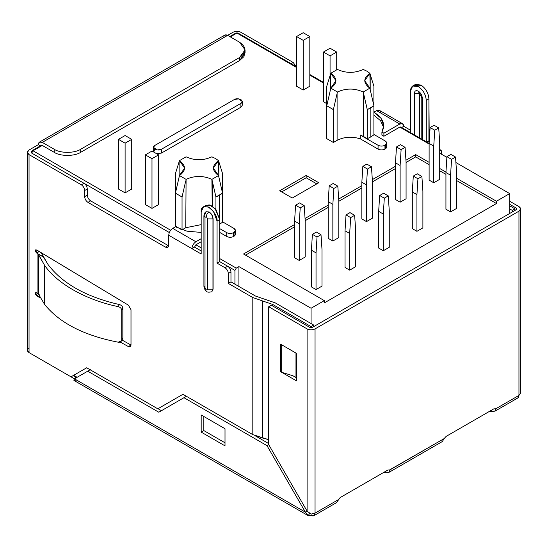 <?xml version="1.0" encoding="UTF-8"?>
<svg xmlns="http://www.w3.org/2000/svg" width="548" height="548" viewBox="0 0 548 548"><rect width="100%" height="100%" fill="white"/><g stroke="black" fill="none" stroke-linecap="round" stroke-linejoin="round"><path stroke-width="0.82" d="M419.652 93.448L419.652 137.918L419.652 93.448L414.35 93.448L419.782 93.372M419.015 92.818L418.323 91.153C415.932 90.064 414.603 90.831 414.35 93.448C414.603 90.831 415.932 90.064 418.323 91.153C420.72 92.831 422.042 95.126 422.296 98.037L422.296 140.083L422.296 98.037L421.2 96.51L422.296 98.037C422.042 95.126 420.72 92.831 418.323 91.153L421.2 96.51L421.2 138.815M414.192 85.522L420.974 85.043C425.762 88.392 428.413 92.975 428.92 98.798L429.262 141.048L426.269 142.377L426.269 100.332C425.762 94.503 423.118 89.92 418.323 86.57C413.535 84.385 410.884 85.913 410.384 91.153L412.706 86.009L418.323 86.57L420.974 85.043L415.357 84.481L412.706 86.009M205.014 217.364L206.343 216.604C206.507 214.658 207.391 213.131 208.987 212.014L206.178 211.734L209.117 211.939C211.514 213.61 212.836 215.905 213.09 218.816L213.09 289.152L211.864 291.755L213.09 289.152L213.09 218.816C212.836 215.905 211.514 213.61 209.117 211.939L208.987 212.014C211.384 213.693 212.706 215.981 212.96 218.892L213.09 289.152L211.795 291.796L212.96 289.228L212.96 218.892C212.706 215.981 211.384 213.693 208.987 212.014C207.391 213.131 206.507 214.658 206.343 216.604L205.014 217.364L205.014 287.693C205.897 290.022 206.781 290.529 207.665 289.228L207.665 218.892L206.343 216.604L207.665 218.892L212.96 218.892L207.665 218.892L207.665 289.228L212.96 289.228L207.665 289.228C206.781 290.529 205.897 290.022 205.014 287.693L205.014 217.364L203.918 215.837L205.014 217.364M205.014 214.309L206.178 211.734C204.966 212.24 204.212 213.61 203.918 215.837L205.014 214.309M410.384 91.153L410.384 133.198L410.384 91.153M414.35 135.493L414.35 93.448L414.35 135.493M429.118 143.384L400.725 126.992L399.787 127.088L383.901 136.26L381.915 135.109L381.915 132.054L383.703 125.821L381.079 118.334L373.928 112.203L376.613 110.648L373.928 112.203L373.928 115.258L380.545 120.69L383.6 127.355L380.545 120.69L373.928 115.258L373.928 112.203C383.079 117.95 385.737 124.567 381.915 132.054L383.901 133.198L399.787 124.026L402.595 123.752L403.76 126.321L410.384 130.143L403.76 126.321L401.109 127.848L403.76 126.321C403.506 123.697 402.184 122.937 399.787 124.026L383.901 133.198L383.901 136.26L399.787 127.088L401.109 127.848M439.708 148.946L439.941 149.638L439.708 148.946M240.901 32.291L293.201 62.486L296.283 66.692L293.201 62.486L240.901 32.291C238.25 31.058 235.599 31.058 232.955 32.291L227.66 35.353L232.955 32.291C235.599 31.058 238.25 31.058 240.901 32.291M27.4 152.31L27.4 350.309L29.044 352.604L29.044 154.605L27.4 152.31L29.044 150.022L38.312 144.665L29.044 150.022C26.9 151.549 26.9 153.077 29.044 154.605L81.344 184.799L83.995 183.272L31.695 153.077L83.995 183.272C85.988 184.669 87.091 186.58 87.303 189.005L87.303 195.122C87.516 197.547 88.618 199.458 90.612 200.856L87.968 202.383L165.428 247.107L167.763 247.333L168.736 245.196L168.736 235.256C168.989 232.345 170.312 230.05 172.709 228.372L195.883 241.75L201.178 238.695L195.883 241.75C193.485 243.428 192.163 245.723 191.91 248.634L194.554 247.107L201.178 250.929L194.554 247.107L191.91 248.634L201.178 253.984L168.736 235.256L168.736 245.196C168.524 247.374 167.421 248.011 165.428 247.107L87.968 202.383C85.968 200.986 84.865 199.075 84.659 196.65L84.659 190.533C84.447 188.108 83.344 186.197 81.344 184.799L29.044 154.605L29.044 352.604L71.014 376.832L86.694 367.776L73.665 375.305L76.713 377.065L73.665 375.305L71.014 376.832L29.044 352.604C26.9 351.069 26.9 349.542 29.044 348.014M219.714 261.629L227.66 266.212C229.653 267.609 230.756 269.52 230.968 271.945L230.968 281.884L255.464 296.03L230.968 281.884L228.317 283.412L228.317 273.479C228.112 271.048 227.002 269.137 225.009 267.746L217.063 263.156L217.063 221.111C217.515 217.035 214.871 212.446 209.117 207.35C203.37 205.815 200.726 207.343 201.178 211.939L201.178 253.984L201.178 211.939L203.5 206.795L208.158 206.863L213.405 211.275L217.063 221.111L217.063 263.156L225.009 267.746L227.66 266.212L219.714 261.629L217.063 263.156L219.714 261.629L219.714 219.584L219.714 261.629L234.941 270.417L219.714 261.629M182.95 394.3L157.797 408.822L182.95 394.3L252.813 434.633L252.813 297.557L228.317 283.412L252.813 297.557L272.678 304.435L272.678 305.969L272.678 304.435L311.072 326.608L272.678 304.435L252.813 297.557L252.813 434.633L182.95 394.3L157.797 408.822L86.694 367.776L157.797 408.822L182.95 394.3M90.612 200.856L168.681 245.86L90.612 200.856C88.618 199.458 87.516 197.547 87.303 195.122L87.303 189.005L84.659 190.533L84.659 196.65L87.303 195.122L84.659 196.65C84.865 199.075 85.968 200.986 87.968 202.383L90.612 200.856M204.986 206.301L209.124 204.822L215.09 208.583L219.714 219.584L217.063 221.111L219.714 219.584L216.056 209.747L210.809 205.336L206.151 205.267L203.5 206.795M121.951 340.02L130.999 345.021C130.842 346.74 129.979 347.261 128.41 346.583L120.183 342.034L128.41 346.583L131.054 345.055L128.41 346.583L130.225 346.733L130.999 345.021L121.951 340.02M38.326 250.936L35.675 249.867L36.613 253.018L39.264 251.491L36.613 253.018L37.935 253.779L37.935 293.509L35.675 292.646L36.613 295.797L39.264 294.269L36.613 295.797L38.312 296.783L39.415 296.146L38.312 296.797L40.333 297.913L36.613 295.797C35.038 293.872 35.038 292.851 36.613 292.742L37.935 293.509L37.935 253.779L36.613 253.018C35.038 251.087 35.038 250.073 36.613 249.957L128.41 305.174L130.999 309.723L130.999 345.021L130.999 309.723L128.41 305.174L38.312 250.929M382.977 472.849L340.185 497.557L382.977 472.849L385.908 472.225L382.977 472.849M74.466 378.826L90.358 369.653L87.707 371.181L158.804 412.226L186.608 396.177L183.964 397.704L266.979 445.634L305.373 512.14L308.264 515.709L305.373 512.14L307.099 511.14L307.099 328.903C309.75 330.136 312.401 330.136 315.045 328.903C312.401 330.136 309.75 330.136 307.099 328.903L268.705 306.729L268.705 444.634L307.099 511.14L268.705 444.634L268.705 306.729L271.349 305.202L309.75 327.368L312.401 327.368L516.305 209.644L516.853 208.884L516.305 208.117L509.688 204.294L516.305 208.117L516.305 209.644L312.401 327.368L309.75 327.368L271.349 305.202L268.705 306.729L307.099 328.903L307.099 511.14L311.072 514.086L311.072 515.428C313.47 516.517 314.792 515.757 315.045 513.134L311.072 514.086L307.099 511.14L305.373 512.14L32.996 354.885L305.373 512.14L266.979 445.634L183.964 397.704L158.804 412.226L87.707 371.181L74.466 378.826L73.905 380.401L76.713 380.12M495.282 410.979L517.792 397.978L518.956 395.409L495.803 408.774L493.796 408.87L446.134 436.393L493.796 408.87L495.803 408.774L495.282 410.979L488.905 411.699L446.113 436.4L488.905 411.699L491.83 411.069L491.83 410.007L491.83 411.069C495.063 411.651 496.385 410.884 495.803 408.774L518.956 395.409C518.703 398.033 517.38 398.793 514.983 397.704M37.935 253.779L43.58 257.039L41.162 252.642L48.087 264.588C62.568 283.672 86.331 296.989 119.354 304.544C121.471 305.161 122.636 306.401 122.848 308.264L121.731 310.353L121.731 339.801L122.848 337.767L122.848 308.264L122.848 337.767L121.731 339.801L121.731 310.353C121.526 308.497 120.361 307.257 118.238 306.64C86.296 300.071 57.437 283.912 44.641 265.417L38.435 254.313L38.435 294.023L38.435 254.299L37.935 253.779L44.641 265.417L44.641 304.496L44.641 265.417C57.437 283.912 86.296 300.071 118.238 306.64L119.354 304.544C86.331 296.989 62.568 283.672 48.087 264.588L43.58 257.183L37.935 253.779L43.58 257.039L37.935 253.779M38.435 294.009L44.641 304.496C59.602 323.005 84.132 335.575 118.238 342.199C120.361 342.404 121.526 341.603 121.731 339.801L121.505 340.822L118.238 342.199C84.132 335.575 59.602 323.005 44.641 304.496L38.435 294.009M158.002 408.705L161.454 410.699L158.002 408.705M255.656 436.037L268.705 443.572L255.656 436.037M203.822 416.494L203.822 430.577L225.009 442.805L203.822 430.577L201.178 432.105L201.178 414.966L225.009 428.728L225.009 445.867L201.178 432.105L225.009 445.867L225.009 428.728L201.178 414.966L201.178 432.105L203.822 430.577L203.822 416.494M296.509 377.825L292.879 375.729L281.665 372.318L296.509 380.881L296.509 353.364L280.617 344.192L280.617 371.708L281.665 372.318L280.617 371.708L281.665 371.106L280.617 371.708L280.617 344.192L296.509 353.364L296.509 380.881L281.665 372.318L281.665 344.795L281.665 372.318L292.879 375.729L296.509 377.825M389.881 469.931L387.868 470.026L340.205 497.543L387.868 470.026L389.881 469.931L389.354 472.136L385.908 472.225L385.908 471.157L385.908 472.225C389.169 472.828 390.498 472.068 389.881 469.931L444.12 438.612L446.134 436.393L444.12 438.612L389.744 469.841M311.072 327.69L311.072 326.608L313.723 325.08L313.723 326.608L313.723 325.08L275.322 302.907L313.723 325.08L311.072 326.608L311.072 327.69M244.867 51.402L243.99 56.54L239.572 60.575L80.686 152.31L239.572 60.575L239.572 57.519L80.686 149.255L80.686 152.31C74.727 156.433 60.164 156.433 54.204 152.31L42.285 145.432L41.347 145.336L32.079 150.693L33.017 150.782L170.64 230.235L33.017 150.782L31.695 153.077L31.695 151.549L31.147 152.31L31.695 153.077L169.318 232.53L31.695 153.077L31.147 152.31L32.079 150.693L33.017 150.782L42.285 145.432L54.204 152.31L54.204 149.255C60.164 153.378 74.727 153.378 80.686 149.255L239.572 57.519C246.716 52.423 246.716 47.327 239.572 42.23L227.66 35.353L42.285 142.377L54.204 149.255L42.285 142.377L227.66 35.353L224.851 35.072L39.477 142.096L42.285 142.377C39.888 141.281 38.566 142.048 38.312 144.665L39.477 142.096M40.963 146.2L38.312 144.665L40.963 146.2L42.285 145.432L33.017 150.782L31.695 153.077L31.147 152.31L32.079 150.693M73.665 375.305L86.694 367.776L71.014 376.832L73.665 375.305L77.117 377.298L75.775 377.154L74.987 378.524L75.775 377.154L77.117 377.298L73.665 375.305M268.705 439.667L252.813 434.633L262.745 438.078L262.745 300.996L262.745 438.078L268.705 439.667M275.322 302.907L255.464 296.03L275.322 302.907M230.968 281.884L230.968 271.945L228.317 273.479L228.317 283.412L230.968 281.884M172.709 228.372L175.394 226.824L172.709 228.372C170.312 230.05 168.989 232.345 168.736 235.256L191.91 248.634C192.163 245.723 193.485 243.428 195.883 241.75L172.709 228.372M165.428 247.107L168.072 245.573L165.428 247.107M194.554 247.107L195.883 244.812L201.178 241.75L195.883 244.812L194.554 247.107L201.178 250.929L194.554 247.107M201.178 232.427L187.046 231.188L175.394 226.824L187.046 231.188L201.178 232.427M290.55 64.02L293.201 62.486L290.55 64.02M402.595 123.752L379.422 110.374L376.613 110.648L399.787 124.026L376.613 110.648C379.01 109.559 380.333 110.319 380.586 112.943M509.688 208.884L512.332 210.411L514.983 208.884L509.688 205.822L514.983 208.884L512.332 210.411L512.332 211.939L512.332 210.411L509.688 208.884M514.983 210.411L514.983 208.884L514.983 210.411M381.915 135.109L383.901 136.26L383.901 133.198L381.915 132.054L381.915 135.109M223.687 37.648C223.94 35.024 225.262 34.257 227.66 35.353L239.572 42.23L245.059 49.875L239.572 57.519L239.572 60.575L245.059 52.93L245.059 49.875M315.045 513.134L313.881 515.709L311.072 515.428L311.072 514.086L315.045 513.134L338.198 499.769L315.045 513.134L315.045 328.903L518.956 211.172C521.1 209.644 521.1 208.117 518.956 206.589L509.688 201.239L518.956 206.589L520.6 208.884L518.956 211.172L315.045 328.903L315.045 513.134M313.881 515.709L336.39 502.708L340.205 497.543L338.198 499.769M518.956 395.409L518.956 211.172L518.956 395.409L520.6 393.115L518.956 395.409M389.354 472.136L442.318 441.558L444.12 438.612M516.305 208.117L516.305 209.644L516.305 208.117M308.264 515.709L309.641 513.318L308.264 515.709L311.072 515.428L308.264 515.709L73.905 380.401M266.979 445.634L268.705 444.634L266.979 445.634M295.975 353.056L295.975 377.517L295.975 353.056M54.204 152.31C60.164 156.433 74.727 156.433 80.686 152.31L80.686 149.255C74.727 153.378 60.164 153.378 54.204 149.255L54.204 152.31M122.848 308.264C122.636 306.401 121.471 305.161 119.354 304.544L118.238 306.64C120.361 307.257 121.526 308.497 121.731 310.353L122.848 308.264M122.622 338.78L122.848 337.767M81.344 184.799C83.344 186.197 84.447 188.108 84.659 190.533L87.303 189.005C87.091 186.58 85.988 184.669 83.995 183.272L81.344 184.799M225.009 267.746C227.002 269.137 228.112 271.048 228.317 273.479L230.968 271.945C230.756 269.52 229.653 267.609 227.66 266.212L225.009 267.746M203.918 215.837L203.918 286.166L205.014 287.693L203.918 286.166C203.993 288.152 204.836 289.844 206.432 291.241C206.822 292.228 208.61 292.413 211.795 291.796L211.932 291.721M428.92 140.843L428.92 98.798L426.269 100.332L426.269 142.377L428.92 140.843M420.974 85.043L418.323 86.57C423.118 89.92 425.762 94.503 426.269 100.332L428.92 98.798C428.413 92.975 425.762 88.392 420.974 85.043M419.782 93.434L419.782 137.993L419.782 93.434M211.891 156.824L215.542 158.543L211.891 156.824C203.294 160.701 194.691 160.701 186.087 156.824L179.463 160.646C186.183 165.612 186.183 170.579 179.463 175.545L186.087 179.374L185.751 227.728L182.046 229.865L182.046 196.992L175.429 193.17L175.429 226.043L181.237 229.516L175.429 226.043L175.429 173.606L175.429 193.17L179.128 177.004L179.128 161.715L175.429 173.606L179.128 161.715L179.128 177.004L179.463 175.545L184.614 168.099L179.463 160.646L179.128 161.715L179.463 160.646L186.087 156.824C194.691 160.701 203.294 160.701 211.891 156.824M363.235 69.445L366.886 71.165L363.235 69.445C354.631 73.329 346.035 73.329 337.431 69.445L330.8 73.274C337.527 78.241 337.527 83.2 330.8 88.166L337.431 91.996C346.035 88.112 354.631 88.112 363.235 91.996L369.866 88.166C363.139 83.2 363.139 78.241 369.866 73.274L366.886 71.165L369.866 73.274L364.708 80.72L369.866 88.166L373.9 105.791L370.859 107.86L370.859 136.911L373.9 134.842L373.9 105.791L373.9 134.842L370.859 136.911L370.859 107.86L367.276 109.614L367.276 138.665L370.859 136.911L367.276 138.665L367.276 109.614L363.571 93.448L363.571 136.527L367.276 138.665L363.571 136.527L363.235 91.996C354.631 88.112 346.035 88.112 337.431 91.996L333.389 109.614L326.766 105.791L326.766 138.665L333.389 142.487L326.766 138.665L326.766 86.228L326.766 105.791L330.471 89.625L330.471 74.336L326.766 86.228L330.471 74.336L330.471 89.625L330.8 88.166L335.958 80.72L330.8 73.274L330.471 74.336L330.8 73.274L337.431 69.445C346.035 73.329 354.631 73.329 363.235 69.445M222.556 193.17L219.515 195.232L219.515 217.433L219.515 195.232L215.933 196.992L215.933 209.589L215.933 196.992L211.891 179.374C203.294 175.49 194.691 175.49 186.087 179.374C194.691 175.49 203.294 175.49 211.891 179.374L218.522 175.545L218.851 177.004L218.522 160.646L213.371 168.099L218.522 175.545C211.802 170.579 211.802 165.612 218.522 160.646L215.542 158.543L218.522 160.646L218.851 161.715L218.851 177.004L222.556 193.17L222.556 173.606L222.556 222.221L222.556 193.17L218.522 175.545L211.891 179.374L212.234 206.103L212.234 180.826L215.933 196.992L222.556 193.17M219.515 224.283L222.556 222.221L219.515 224.283M439.708 142.644L438.715 127.924L434.742 130.219L433.749 146.083L433.749 182.779L439.708 179.333L439.708 142.644L439.708 179.333L433.749 182.779L433.749 146.083L429.118 143.405L430.112 127.54L434.085 125.252L430.112 127.54L434.742 130.219L438.715 127.924L434.085 125.252L438.715 127.924L439.708 142.644M429.118 180.1L429.118 143.405L429.118 180.1L433.749 182.779L429.118 180.1M450.894 154.378L446.921 156.666L451.559 159.345L455.532 157.05L450.894 154.378L455.532 157.05L451.559 159.345L450.566 175.209L450.566 211.898L456.525 208.459L456.525 171.764L455.532 157.05L456.525 171.764L456.525 208.459L450.566 211.898L450.566 175.209L445.935 172.531L445.935 209.226L450.566 211.898L445.935 209.226L445.935 172.531L446.921 156.666L450.894 154.378M406.075 162.057L405.082 147.344L401.109 149.638L400.115 165.496L400.115 202.191L406.075 198.753L406.075 162.057L406.075 198.753L400.115 202.191L400.115 165.496L395.485 162.825L396.478 146.96L400.451 144.665L396.478 146.96L401.109 149.638L405.082 147.344L400.451 144.665L405.082 147.344L406.075 162.057M395.485 199.52L395.485 162.825L395.485 199.52L400.115 202.191L395.485 199.52M417.268 173.791L413.295 176.086L417.925 178.764L421.898 176.47L417.268 173.791L421.898 176.47L417.925 178.764L416.932 194.622L416.932 231.318L422.892 227.879L422.892 191.184L421.898 176.47L422.892 191.184L422.892 227.879L416.932 231.318L416.932 194.622L412.302 191.951L412.302 228.639L416.932 231.318L412.302 228.639L412.302 191.951L413.295 176.086L417.268 173.791M372.448 181.477L371.455 166.756L367.482 169.051L366.489 184.916L366.489 221.611L372.448 218.173L372.448 181.477L372.448 218.173L366.489 221.611L366.489 184.916L361.851 182.237L362.845 166.38L366.818 164.085L362.845 166.38L367.482 169.051L371.455 166.756L366.818 164.085L371.455 166.756L372.448 181.477M361.851 218.933L361.851 182.237L361.851 218.933L366.489 221.611L361.851 218.933M383.634 193.211L379.661 195.506L384.299 198.177L388.265 195.883L383.634 193.211L388.265 195.883L384.299 198.177L383.305 214.042L383.305 250.737L389.258 247.292L389.258 210.603L388.265 195.883L389.258 210.603L389.258 247.292L383.305 250.737L383.305 214.042L378.668 211.364L378.668 248.059L383.305 250.737L378.668 248.059L378.668 211.364L379.661 195.506L383.634 193.211M338.815 200.89L337.821 186.176L333.848 188.471L332.855 204.336L332.855 241.024L338.815 237.585L338.815 200.89L338.815 237.585L332.855 241.024L332.855 204.336L328.218 201.657L329.211 185.793L333.184 183.498L329.211 185.793L333.848 188.471L337.821 186.176L333.184 183.498L337.821 186.176L338.815 200.89M328.218 238.353L328.218 201.657L328.218 238.353L332.855 241.024L328.218 238.353M350.001 212.624L346.028 214.919L350.665 217.597L354.638 215.302L350.001 212.624L354.638 215.302L350.665 217.597L349.672 233.455L349.672 270.15L355.631 266.712L355.631 230.016L354.638 215.302L355.631 230.016L355.631 266.712L349.672 270.15L349.672 233.455L345.035 230.783L345.035 267.479L349.672 270.15L345.035 267.479L345.035 230.783L346.028 214.919L350.001 212.624M305.181 220.31L304.188 205.596L300.215 207.884L299.222 223.748L299.222 260.444L305.181 257.005L305.181 220.31L305.181 257.005L299.222 260.444L299.222 223.748L294.591 221.077L295.584 205.212L299.557 202.918L295.584 205.212L300.215 207.884L304.188 205.596L299.557 202.918L304.188 205.596L305.181 220.31M294.591 257.766L294.591 221.077L294.591 257.766L299.222 260.444L294.591 257.766M316.367 232.044L312.401 234.339L317.032 237.01L321.005 234.722L316.367 232.044L321.005 234.722L317.032 237.01L316.038 252.875L316.038 289.57L321.998 286.131L321.998 249.436L321.005 234.722L321.998 249.436L321.998 286.131L316.038 289.57L316.038 252.875L311.408 250.196L311.408 286.892L316.038 289.57L311.408 286.892L311.408 250.196L312.401 234.339L316.367 232.044M311.072 308.257L324.313 300.612L243.545 253.984L294.591 224.516L243.545 253.984L324.313 300.612L311.072 308.257L311.072 323.546L311.072 308.257L238.914 266.595L311.072 308.257M305.058 218.467L328.218 205.096L305.058 218.467M338.691 199.054L361.851 185.683L338.691 199.054M372.318 179.634L395.485 166.263L372.318 179.634M405.952 160.222L415.679 154.605L429.118 162.366L415.679 154.605L405.952 160.222M439.708 168.483L445.962 172.086L439.708 168.483M456.525 178.189L496.447 201.239L509.688 193.595L455.902 162.537L509.688 193.595L496.447 201.239L496.447 203.527L456.525 180.484L496.447 203.527L324.313 302.907L496.447 203.527L496.447 201.239L456.525 178.189M446.88 157.331L439.708 153.193L446.88 157.331M439.708 150.666L440.174 150.399L439.708 150.131L440.174 150.399L439.708 150.666M429.118 144.014L399.787 127.088L429.118 144.014M323.457 83.015L309.819 75.138L323.457 83.015M296.578 67.493L236.928 33.058L230.304 36.88L236.928 33.058L235.989 32.962L237.859 32.962L236.928 33.058L296.578 67.493M195.883 244.812L201.178 247.867L195.883 244.812M219.714 258.574L236.263 268.123L238.914 266.595L236.263 268.123L234.941 270.417L234.941 284.179L234.941 270.417L236.263 268.123L219.714 258.574M161.454 153.077L156.612 153.721L161.454 153.077L240.901 107.209L161.454 153.077L161.454 149.255L161.454 153.077M153.461 147.344L154.831 145.432L234.277 99.565L154.831 145.432C153.077 146.227 153.077 147.501 154.831 149.255C157.872 150.268 160.078 150.268 161.454 149.255L240.901 103.387L240.901 107.209L240.901 103.387L161.454 149.255L157.139 149.981L153.461 147.344L153.721 152.049L154.831 149.255M318.751 182.737L292.269 198.027L279.692 190.759L306.174 175.47L318.751 182.737L306.174 175.47L306.174 177.764L316.765 183.881L306.174 177.764L306.174 175.47L279.692 190.759L292.269 198.027L318.751 182.737M326.766 103.654L323.457 101.743L323.457 52.053L330.074 48.231L336.698 52.053L336.698 69.74L336.698 52.053L330.074 55.875L323.457 52.053L323.457 101.743L326.766 103.654M131.726 189.046L125.108 192.869L118.484 189.046L125.108 192.869L125.108 143.179L118.484 139.356L118.484 189.046L118.484 139.356L125.108 135.534L131.726 139.356L131.726 189.046L131.726 139.356L125.108 143.179L125.108 192.869L131.726 189.046M158.605 204.562L151.988 208.384L145.364 204.562L151.988 208.384L151.988 158.694L145.364 154.872L145.364 204.562L145.364 154.872L151.988 151.049L158.605 154.872L158.605 204.562L158.605 154.872L151.988 158.694L151.988 208.384L158.605 204.562M385.354 144.891C387.21 146.22 387.21 147.542 385.354 148.871L384.956 149.097C382.662 150.173 380.367 150.173 378.072 149.097L360.303 138.843C351.967 136.267 344.226 136.774 337.095 140.35L333.389 142.487L333.389 109.614L333.389 142.487L337.095 140.35L337.095 93.448L337.095 140.35C344.226 136.774 351.967 136.267 360.303 138.843L360.303 135.02L363.571 136.527L360.303 135.02L360.303 138.843L378.072 149.097L378.072 145.275L360.303 135.02L378.072 145.275C380.367 146.35 382.662 146.35 384.956 145.275L385.354 145.049C387.21 143.72 387.21 142.398 385.354 141.069L373.9 134.459L385.354 141.069L386.778 143.062L384.956 145.275L384.956 149.097L385.354 148.871L385.354 145.049L385.354 148.871L386.778 146.885L386.778 143.062M309.819 86.228L303.195 90.05L296.578 86.228L296.578 36.538L303.195 32.716L309.819 36.538L309.819 86.228L309.819 36.538L303.195 40.36L296.578 36.538L296.578 86.228L303.195 90.05L303.195 40.36L303.195 90.05L309.819 86.228M234.01 232.27C235.866 233.599 235.866 234.921 234.01 236.243L233.612 236.476C231.318 237.551 229.023 237.551 226.728 236.476L219.714 232.427L226.728 236.476L226.728 232.653L219.714 228.605L226.728 232.653C229.023 233.729 231.318 233.729 233.612 232.653L234.01 232.421C235.866 231.098 235.866 229.776 234.01 228.448L222.556 221.837L234.01 228.448L235.435 230.434L233.612 232.653L233.612 236.476L234.01 236.243L234.01 232.421L234.01 236.243L235.435 234.256L235.435 230.434M201.178 224.632L185.751 227.728L201.178 224.632M445.935 174.367L439.708 170.771L445.935 174.367M429.118 164.66L415.679 156.899L406.075 162.441L415.679 156.899L415.679 154.605L415.679 156.899L429.118 164.66M395.485 168.558L372.448 181.861L395.485 168.558M361.851 187.971L338.815 201.274L361.851 187.971M328.218 207.391L305.181 220.693L328.218 207.391M294.591 226.81L245.531 255.128L294.591 226.81M324.313 302.907L324.313 300.612L324.313 302.907M509.688 213.467L509.688 193.595L509.688 213.467M441.496 151.166L441.496 154.221L441.496 151.166L440.174 150.399L441.106 150.31L441.496 151.166M373.9 86.228L373.9 105.791L373.9 86.228L370.195 74.336L370.195 89.625L369.866 73.274L373.9 86.228M373.9 105.791L369.866 88.166L363.235 91.996L367.276 109.614L373.9 105.791M330.471 89.625L326.766 105.791L333.389 109.614L337.431 91.996L330.8 88.166L330.471 89.625M222.556 173.606L218.851 161.715L222.556 173.606M185.751 180.826L182.046 196.992L182.046 229.865L185.751 227.728L186.087 179.374L179.463 175.545L175.429 193.17L182.046 196.992L185.751 180.826M309.819 36.538L303.195 32.716L296.578 36.538L303.195 40.36L309.819 36.538M145.364 154.872L151.988 158.694L158.605 154.872L151.988 151.049L145.364 154.872M118.484 139.356L125.108 143.179L131.726 139.356L125.108 135.534L118.484 139.356M330.074 75.61L330.074 55.875L330.074 75.61M336.698 52.053L330.074 48.231L323.457 52.053L330.074 55.875L336.698 52.053M238.914 286.474L238.914 266.595L238.914 286.474M281.679 191.91L306.174 177.764L281.679 191.91M240.901 103.387C242.654 102.592 242.654 101.318 240.901 99.565C237.859 98.551 235.654 98.551 234.277 99.565L238.592 98.839L242.271 101.476L240.901 103.387L240.901 107.209L242.271 105.298L242.271 101.476M233.612 232.653C231.318 233.729 229.023 233.729 226.728 232.653L226.728 236.476C229.023 237.551 231.318 237.551 233.612 236.476L233.612 232.653M384.956 145.275C382.662 146.35 380.367 146.35 378.072 145.275L378.072 149.097C380.367 150.173 382.662 150.173 384.956 149.097L384.956 145.275M311.408 250.196L316.038 252.875L317.032 237.01L312.401 234.339L311.408 250.196M300.215 207.884L295.584 205.212L294.591 221.077L299.222 223.748L300.215 207.884M345.035 230.783L349.672 233.455L350.665 217.597L346.028 214.919L345.035 230.783M333.848 188.471L329.211 185.793L328.218 201.657L332.855 204.336L333.848 188.471M378.668 211.364L383.305 214.042L384.299 198.177L379.661 195.506L378.668 211.364M367.482 169.051L362.845 166.38L361.851 182.237L366.489 184.916L367.482 169.051M412.302 191.951L416.932 194.622L417.925 178.764L413.295 176.086L412.302 191.951M401.109 149.638L396.478 146.96L395.485 162.825L400.115 165.496L401.109 149.638M445.935 172.531L450.566 175.209L451.559 159.345L446.921 156.666L445.935 172.531M434.742 130.219L430.112 127.54L429.118 143.405L433.749 146.083L434.742 130.219M520.6 393.115L520.6 208.884M122.56 338.917L121.444 340.952M73.11 375.62L75.775 377.154M229.756 36.565L235.989 32.962L237.859 32.962L296.578 66.863M441.106 150.31L439.708 149.501M374.517 111.861L373.9 111.504M323.457 82.378L309.819 74.507"/></g></svg>
